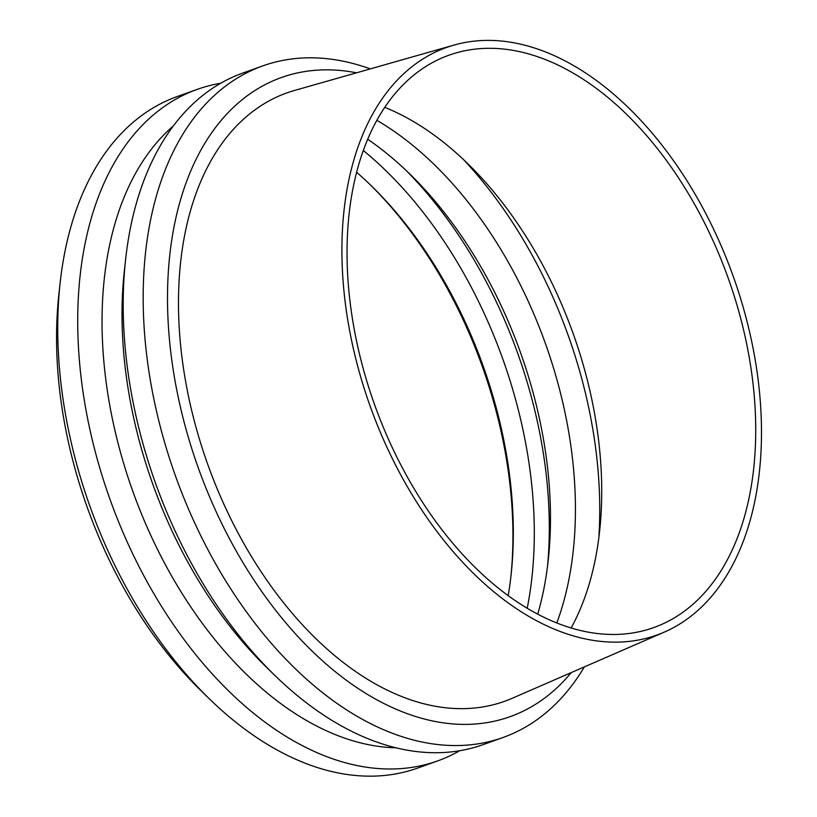 <?xml version="1.0" encoding="UTF-8"?>
<svg xmlns="http://www.w3.org/2000/svg" width="817" height="817" viewBox="0 0 817 817"><rect width="100%" height="100%" fill="white"/><g stroke="black" fill="none" stroke-linecap="round" stroke-linejoin="round"><path stroke-width="1.23" d="M370.295 68.894A356.641 220.355 70.3 0 0 262.737 65.911A356.641 220.355 70.3 0 0 147.785 363.616A356.641 220.355 70.3 0 0 503.139 737.455A356.641 220.355 70.3 0 0 584.369 666.897M262.737 65.911L242.751 73.07A356.641 220.355 70.3 0 0 125.593 259.53A356.641 220.355 70.3 0 0 127.809 370.775A356.641 220.355 70.3 0 0 274.277 674.873A356.641 220.355 70.3 0 0 483.164 744.614L503.139 737.455M345.948 307.968A312.053 192.802 70.3 0 0 664.252 632.133A312.053 192.802 70.3 0 0 757.451 374.584A312.053 192.802 70.3 0 0 454.089 45.058A312.053 192.802 70.3 0 0 345.948 307.968M350.973 308.938A303.955 187.798 70.3 0 0 661.024 624.709A303.955 187.798 70.3 0 0 751.793 373.829A303.955 187.798 70.3 0 0 456.305 52.85A303.955 187.798 70.3 0 0 350.973 308.938M571.144 627.997A315.403 194.875 70.3 0 0 597.646 432.939A315.403 194.875 70.3 0 0 384.766 107.344M598.82 537.903A348.532 215.341 70.3 0 0 595.246 445.153A348.532 215.341 70.3 0 0 463.321 159.407M556.806 622.983A331.314 204.699 70.3 0 0 571.144 447.879A331.314 204.699 70.3 0 0 376.862 120.324M537.719 614.17A331.314 204.699 70.3 0 0 548.248 560.156A331.314 204.699 70.3 0 0 546.195 456.815A331.314 204.699 70.3 0 0 410.114 174.307A331.314 204.699 70.3 0 0 367.701 139.247M547.564 565.936A348.532 215.341 70.3 0 0 544.796 463.219A348.532 215.341 70.3 0 0 405.926 170.273M527.2 608.267A348.532 215.341 70.3 0 0 529.784 468.59A348.532 215.341 70.3 0 0 363.32 150.491M508.194 595.664A333.683 206.17 70.3 0 0 511.074 575.025A333.683 206.17 70.3 0 0 509.001 470.939A333.683 206.17 70.3 0 0 371.96 186.409A333.683 206.17 70.3 0 0 356.62 172.285M220.743 83.232A356.641 220.355 70.3 0 0 197.275 89.349L177.289 96.498A356.641 220.355 70.3 0 0 60.131 282.958L58.844 294.733A339.412 209.714 70.3 0 0 60.948 400.606A339.412 209.714 70.3 0 0 200.349 690.018L208.815 698.31A356.641 220.355 70.3 0 0 417.691 768.051L437.677 760.893A356.641 220.355 70.3 0 0 459.695 750.731M510.85 576.965A339.412 209.714 70.3 0 0 508.542 473.074A339.412 209.714 70.3 0 0 370.55 185.05M60.131 282.958A356.641 220.355 70.3 0 0 62.337 394.202A356.641 220.355 70.3 0 0 208.815 698.31M197.275 89.349A356.641 220.355 70.3 0 0 82.323 387.054A356.641 220.355 70.3 0 0 437.677 760.893M173.316 125.971A339.412 209.714 70.3 0 0 106.435 384.327A339.412 209.714 70.3 0 0 395.928 747.8M125.593 259.53L124.307 271.305A339.412 209.714 70.3 0 0 126.41 377.178A339.412 209.714 70.3 0 0 265.811 666.59L274.277 674.873M356.508 72.815A339.412 209.714 70.3 0 0 171.897 360.889A339.412 209.714 70.3 0 0 339.617 675.148A339.412 209.714 70.3 0 0 571.226 672.616M454.089 45.058L294.631 90.421A323.093 199.624 70.3 0 0 182.661 362.636A323.093 199.624 70.3 0 0 512.228 698.28L664.252 632.133"/></g></svg>
